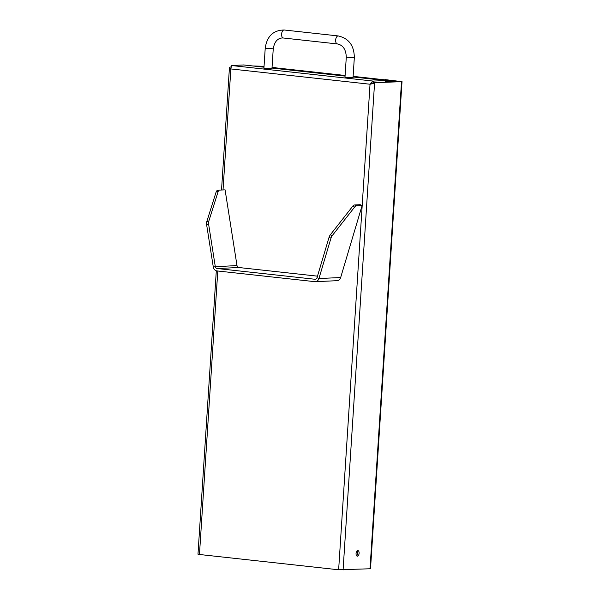 <?xml version="1.0" encoding="UTF-8"?>
<svg xmlns="http://www.w3.org/2000/svg" width="600" height="600" viewBox="0 0 600 600"><rect width="100%" height="100%" fill="white"/><g stroke="black" fill="none" stroke-linecap="round" stroke-linejoin="round"><path stroke-width="0.9" d="M356.933 551.018A2.415 1.29 -83.7 0 1 357.517 553.35A2.415 1.29 -83.7 0 1 356.438 555.502M356.632 555.787A2.82 1.507 96.3 0 0 357.728 553.373A2.82 1.507 96.3 0 0 357.18 550.785M217.56 190.515A4.027 2.152 78.5 0 0 217.38 190.538A4.027 2.152 78.5 0 0 216.135 191.947L206.722 221.835A4.027 2.152 78.5 0 0 206.595 224.475L213.278 266.925A4.83 4.065 -92.6 0 0 216.96 270.915L314.79 281.663A4.83 4.065 -92.6 0 0 315.322 281.678A4.83 4.065 -92.6 0 0 318.938 278.528L330.975 238.14A4.027 2.01 -66.4 0 1 332.25 235.627L354.562 207.157A4.027 2.01 -66.4 0 1 356.58 205.792L362.115 205.538L340.657 277.538A4.83 4.065 87.4 0 1 337.043 280.688L315.322 281.678M356.58 205.792L354.668 204.952A4.027 2.01 113.6 0 0 352.65 206.317L330.337 234.795A4.027 2.01 113.6 0 0 329.055 237.3L317.017 277.695A2.415 2.032 -92.6 0 1 315.21 279.27A2.415 2.032 -92.6 0 1 314.947 279.263L217.118 268.515A2.415 2.032 87.4 0 1 215.272 266.513L208.597 224.07A4.027 2.152 -101.5 0 1 208.718 221.43L218.138 191.542A4.027 2.152 -101.5 0 1 219.375 190.132A4.027 2.152 -101.5 0 1 219.555 190.11L225.09 189.855L236.993 265.522A2.415 2.032 -92.6 0 0 238.837 267.517L317.475 276.157M354.668 204.952L360.195 204.697L362.115 205.538M353.025 77.738L344.993 77.22L346.29 57.188L354.322 57.705L353.025 77.738M273.248 48.802L271.95 68.828L263.918 68.31L265.215 48.278L273.248 48.802C274.388 41.992 277.365 38.377 282.188 37.965L283.335 38.002A4.027 2.152 -83.7 0 1 281.632 33.765A4.027 2.152 -83.7 0 1 284.22 30L338.272 35.94A4.027 2.152 -83.7 0 0 335.685 39.705A4.027 2.152 -83.7 0 0 337.388 43.943A4.027 2.152 -83.7 0 0 337.567 43.943M357.765 550.553A2.82 1.507 -83.7 0 1 357.892 550.56A2.82 1.507 -83.7 0 1 359.085 553.523A2.82 1.507 -83.7 0 1 357.27 556.162A2.82 1.507 -83.7 0 1 356.07 553.312A2.82 1.507 -83.7 0 1 357.765 550.553M401.513 81.675L385.005 79.59L400.418 81.48L373.23 82.755L401.513 81.675L370.013 568.77L338.64 569.783L370.035 84.233L230.858 68.94L223.028 189.953M402.022 81.585L370.522 568.68L370.013 568.77M264.045 66.3L252.885 65.97M276.022 67.883L272.048 67.312M264.038 66.435L254.235 66.12M276.03 67.755L272.055 67.177M230.79 66.983L229.987 67.02L230.775 67.102M229.987 67.02L229.59 68.078L230.858 68.94L231.495 65.512L373.282 81.09L372.435 81.262L370.035 84.233L373.853 83.242L371.04 84M217.785 271.005L199.455 554.49L197.978 554.205L216.308 270.78M231.495 65.512L243.66 64.957L263.993 67.192M271.995 68.07L345.067 76.102L272.002 68.047M353.077 76.98L385.447 80.535L373.282 81.09L373.185 82.695L385.342 82.14L385.447 80.535M343.08 570L374.58 82.905L373.845 83.242M371.61 83.812L373.23 82.755M372.442 81.262L370.905 84.195L373.185 82.695M199.455 554.49L338.64 569.783M257.303 66.457L263.993 67.162M353.077 76.95L392.498 81.285L385.38 81.608M392.46 81.877L392.498 81.285M371.138 83.858L371.55 83.843M394.312 81.795L397.785 81.63M394.335 81.42L353.085 76.89M345.075 76.005L272.002 67.98M263.993 67.095L256.5 66.278L264.03 66.562M272.04 67.44L345.105 75.472M353.115 76.35L397.808 81.262M216.135 191.947L218.138 191.542M208.718 221.43L206.722 221.835M206.595 224.475L208.597 224.07M332.25 235.627L330.337 234.795M329.055 237.3L330.975 238.14M352.65 206.317L354.562 207.157M317.017 277.695L318.938 278.528L340.657 277.538M213.278 266.925L236.993 265.522M314.947 279.263L315.48 279.233M238.837 267.517L217.118 268.515M283.515 38.01A4.027 2.152 -83.7 0 1 283.335 38.002L337.388 43.943C343.013 45.09 345.983 49.508 346.29 57.188M219.375 190.132L217.38 190.538M354.322 57.705C354.21 45.645 348.862 38.392 338.272 35.94M284.22 30C273.255 30.157 266.918 36.255 265.215 48.278M229.44 67.665L221.528 190.02"/></g></svg>
